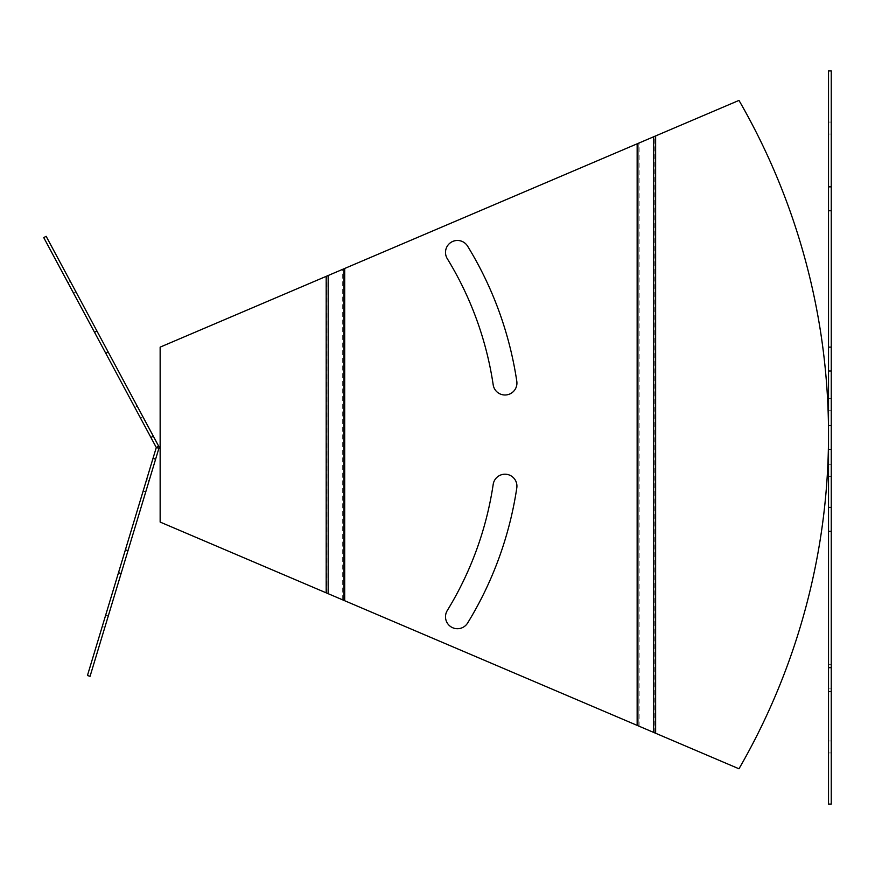 <?xml version="1.0" encoding="UTF-8"?>
<svg xmlns="http://www.w3.org/2000/svg" width="875" height="875" viewBox="0 0 875 875"><rect width="100%" height="100%" fill="white"/><g stroke="black" fill="none" stroke-linecap="round" stroke-linejoin="round"><path stroke-width="0.66" stroke-dasharray="4.38 3.28" d="M637.153 143.806L738.981 100.406A668.38 668.38 0 0 1 738.981 768.786L637.153 725.386L637.153 143.806L160.147 347.134L160.147 522.069L326.189 592.845L326.189 276.358M637.153 725.386L326.189 592.845M493.194 384.825A336.744 336.744 0 0 0 447.267 258.65A11.933 11.933 0 0 1 451.205 242.233A11.933 11.933 0 0 1 467.622 246.181A360.62 360.62 0 0 1 516.797 381.292A11.933 11.933 0 0 1 506.756 394.866A11.933 11.933 0 0 1 493.194 384.825M467.622 623.022A11.933 11.933 0 0 1 451.205 626.959A11.933 11.933 0 0 1 447.267 610.553A336.744 336.744 0 0 0 493.194 484.378A11.933 11.933 0 0 1 506.756 474.338A11.933 11.933 0 0 1 516.797 487.9A360.62 360.62 0 0 1 467.622 623.022M828.527 398.289L828.527 134.006L828.527 398.289L831.25 398.289L831.25 410.222L831.25 134.006L831.25 398.289L828.527 398.289M828.527 134.006L828.527 122.062L828.527 134.006L831.25 134.006L831.25 122.062L831.25 134.006L828.527 134.006M828.527 740.994L828.527 476.711L828.527 740.994L831.25 740.994L831.25 752.938L831.25 476.711L831.25 740.994L828.527 740.994M828.527 476.711L828.527 464.778L828.527 476.711L831.25 476.711L831.25 464.778L831.25 476.711L828.527 476.711M828.527 425.567L828.527 449.433L828.527 425.567L831.25 425.567L831.25 449.433L831.25 425.567L828.527 425.567L831.25 425.567M828.527 676.211L828.527 664.267L828.527 676.211M828.527 198.789L828.527 210.733L828.527 198.789M828.527 804.081L828.527 70.919L831.25 70.919L831.25 804.081L828.527 804.081M831.25 676.211L831.25 664.267L831.25 676.211M831.25 198.789L831.25 210.733L831.25 198.789M828.527 449.433L831.25 449.433M828.527 186.856L831.25 186.856L828.527 186.856M828.527 210.733L831.25 210.733L828.527 210.733M828.527 347.134L831.25 347.134M828.527 371L831.25 371M828.527 507.402L831.25 507.402M828.527 531.278L831.25 531.278M828.527 667.68L831.25 667.68M828.527 691.556L831.25 691.556M75.961 291.922L137.2 406.12L75.961 291.922L73.566 293.212L67.922 282.691L134.794 407.411L73.566 293.212L75.961 291.922M137.2 406.12L142.833 416.642L137.2 406.12L134.794 407.411L140.438 417.933L134.794 407.411L137.2 406.12M102.55 341.512L96.917 330.991L102.55 341.512M153.311 436.177L158.692 446.228L153.311 436.177L150.905 437.467L156.297 447.519L150.905 437.467L153.311 436.177L150.905 437.467M155.608 459.211L158.9 448.306L156.297 447.519L43.75 237.606L46.156 236.316L158.692 446.228L156.297 447.519L158.692 446.228A2.723 2.723 0 0 1 158.9 448.306L90.059 676.309L87.445 675.522L156.297 447.519L152.994 458.423L156.297 447.519L158.9 448.306L155.608 459.211L152.994 458.423M100.144 342.803L94.511 332.281L100.144 342.803M108.194 352.023L105.787 353.314L108.194 352.023M96.917 330.991L94.511 332.281L96.917 330.991M145.753 491.859L104.847 627.342L149.198 480.43L145.753 491.859L143.139 491.072L102.233 626.555L146.595 479.642L143.139 491.072L145.753 491.859M121.953 561.258L118.497 572.688L121.953 561.258M124.556 562.045L121.111 573.475L124.556 562.045M121.111 573.475L118.497 572.688L121.111 573.475M128.013 550.627L125.398 549.828L128.013 550.627M158.692 446.228A2.723 2.723 0 0 1 158.9 448.306A2.723 2.723 0 0 0 158.692 446.228L156.297 447.519M655.648 733.272L655.648 135.92M326.955 593.173L326.955 276.03M342.705 599.889L342.705 269.314M344.695 600.731L344.695 268.472M639.133 726.228L639.133 142.964M654.894 732.944L654.894 136.248M108.292 615.913L105.689 615.125L108.292 615.913M828.527 752.938L831.25 752.938M828.527 464.778L831.25 464.778M828.527 688.144L831.25 688.144M828.527 664.267L831.25 664.267M828.527 410.222L831.25 410.222M828.527 122.062L831.25 122.062M70.328 281.4L67.922 282.691M142.833 416.642L140.438 417.933M104.847 627.342L102.233 626.555M149.198 480.43L146.595 479.642"/><path stroke-width="1.31" d="M655.648 135.92L738.981 100.406A668.38 668.38 0 0 1 738.981 768.786L160.147 522.069L160.147 347.134L655.648 135.92L655.648 733.272M493.194 384.825A11.933 11.933 0 0 0 506.756 394.866A11.933 11.933 0 0 0 516.797 381.292A360.62 360.62 0 0 0 467.622 246.181A11.933 11.933 0 0 0 451.205 242.233A11.933 11.933 0 0 0 447.267 258.65A336.744 336.744 0 0 1 493.194 384.825M467.622 623.022A360.62 360.62 0 0 0 516.797 487.9A11.933 11.933 0 0 0 506.756 474.338A11.933 11.933 0 0 0 493.194 484.378A336.744 336.744 0 0 1 447.267 610.553A11.933 11.933 0 0 0 451.205 626.959A11.933 11.933 0 0 0 467.622 623.022M828.527 186.856L831.25 186.856L831.25 70.919L828.527 70.919L828.527 804.081L831.25 804.081L831.25 691.556L828.527 691.556M828.527 667.68L831.25 667.68L831.25 691.556M831.25 186.856L831.25 210.733L828.527 210.733M828.527 347.134L831.25 347.134L831.25 210.733M831.25 347.134L831.25 371L828.527 371M828.527 425.567L831.25 425.567L831.25 371M831.25 425.567L831.25 449.433L828.527 449.433M828.527 507.402L831.25 507.402L831.25 449.433M831.25 507.402L831.25 531.278L828.527 531.278M831.25 667.68L831.25 531.278M121.111 573.475L118.497 572.688L87.445 675.522L90.059 676.309L155.608 459.211L152.994 458.423L156.297 447.519L158.692 446.228L46.156 236.316L43.75 237.606L94.511 332.281L96.917 330.991M155.608 459.211L158.9 448.306L156.297 447.519L150.905 437.467L153.311 436.177M108.194 352.023L105.787 353.314L150.905 437.467M105.787 353.314L94.511 332.281M118.497 572.688L125.398 549.828L128.013 550.627M152.994 458.423L125.398 549.828M158.692 446.228A2.723 2.723 0 0 1 158.9 448.306M653.669 732.43L653.669 136.773M637.919 725.714L637.919 143.489M637.153 725.386L637.153 143.806M344.695 600.731L344.695 268.472M343.93 600.403L343.93 268.789M328.18 593.688L328.18 275.505M326.189 592.845L326.189 276.358"/></g></svg>
